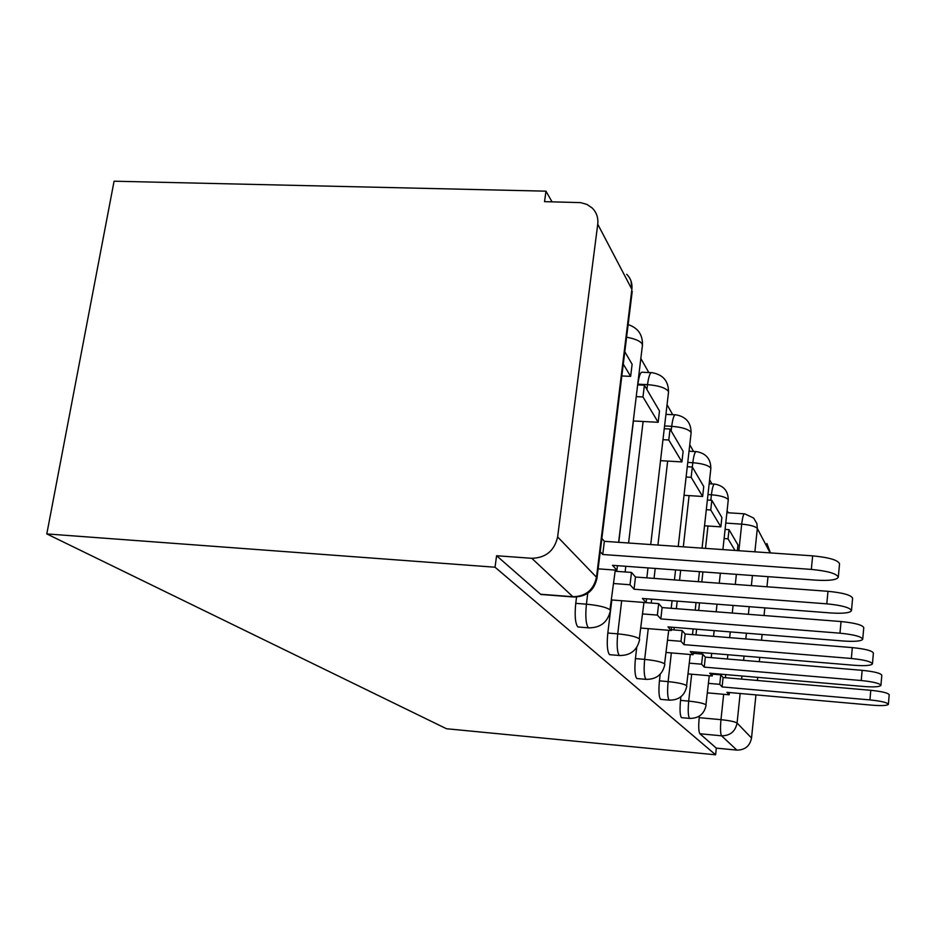<?xml version="1.0" encoding="UTF-8"?>
<svg xmlns="http://www.w3.org/2000/svg" width="936" height="936" viewBox="0 0 936 936"><rect width="100%" height="100%" fill="white"/><g stroke="black" fill="none" stroke-linecap="round" stroke-linejoin="round"><path stroke-width="1.4" d="M680.928 696.735L680.53 700.374C679.676 709.593 679.969 715.315 681.396 717.561L681.981 717.69M660.196 674.236L659.435 680.846C658.523 690.651 658.874 696.782 660.5 699.262L661.214 699.414M636.737 647.384L635.427 658.605C634.421 669.064 634.854 675.687 636.726 678.436L637.603 678.623M611.816 599.964L607.815 633.04C606.727 644.272 607.265 651.433 609.418 654.533L610.518 654.755M576.553 597.051L575.757 603.346C574.552 615.467 575.219 623.282 577.746 626.792L579.138 627.062M728.313 512.776L727.108 510.646M711.968 483.935L709.617 479.77M693.564 451.468L689.762 444.764M672.692 414.66L667.064 404.726M648.823 372.551L640.832 358.476M552.018 201.825L545.969 191.166L114.075 181.21L46.8 533.918L495.039 567.216L715.607 754.79L446.472 728.735L46.8 533.918M755.937 694.886L751.526 738.013C749.888 746.039 744.997 750.064 736.854 750.099L716.309 748.133L699.906 733.765C698.642 731.718 698.396 726.359 699.192 717.666L699.356 716.087M768.011 576.658L766.97 586.778M764.817 607.873L764.033 615.525M762.103 634.468L761.518 640.224M759.763 657.388L759.33 661.682M757.727 677.348L757.399 680.484M716.309 748.133L715.607 754.79M766.888 543.465L770.422 552.907M597.741 224.207L557.622 536.925L596.489 577.231L631.882 289.318L597.741 224.207C598.42 217.807 596.571 212.413 592.207 208.014L586.954 204.434L580.659 202.632L544.553 201.638L545.969 191.166M574.587 597.063L572.879 596.735L531.777 558.301L496.595 555.738L495.039 567.216M531.777 558.301C545.817 557.903 554.428 550.777 557.622 536.925M542.143 594.652L541.055 594.571M615.28 571.241L615.42 570.106M618.766 542.33L633.426 420.966M637.79 384.883L637.872 384.181L647.513 384.649C648.742 375.804 650.321 371.826 652.263 372.715C663.179 374.704 668.596 381.209 668.515 392.219L668.245 391.19C665.285 387.703 658.382 385.527 647.513 384.649L646.928 389.54M675.008 414.777L665.929 414.391M651.093 372.657L642.716 372.271C640.727 371.37 639.112 375.348 637.872 384.181M496.595 555.738L540.563 594.231L542.365 594.571L540.868 594.465M811.337 569.404L812.647 555.855C829.167 557.458 838.13 560.114 839.545 563.811L838.293 577.231C836.866 573.639 827.88 571.03 811.337 569.404L602.749 554.498L600.222 551.69M598.116 568.831L616.918 570.211L612.507 565.321L816.169 580.168C829.355 580.905 836.725 579.934 838.293 577.231M616.918 570.211L617.456 565.683M621.82 375.956L630.642 376.377L632.116 364.256L624.792 351.76M630.642 376.377L623.282 364.104M812.647 555.855L604.363 541.324L601.86 538.457M604.363 541.324L602.749 554.498M826.792 603.837L827.986 591.306C843.125 592.804 851.327 595.12 852.602 598.256L851.467 610.67C850.18 607.628 841.955 605.346 826.792 603.837L634.046 589.224L630.022 584.754L631.484 572.434L615.139 571.241M611.676 599.953L646.121 602.62L642.365 598.455L830.899 612.963C843.149 613.723 850.005 612.951 851.467 610.67M646.121 602.62L646.577 598.771M613.653 583.526L630.022 584.754M633.286 420.966L658.172 422.288L659.494 410.998L644.389 385.211L637.65 384.883M658.172 422.288L642.973 396.958L644.389 385.211M636.234 396.618L642.973 396.958M827.986 591.306L635.485 577.021L631.484 572.434M635.485 577.021L634.046 589.224M839.966 633.181L841.054 621.539C855.024 622.943 862.594 624.991 863.764 627.67L862.723 639.218C861.553 636.609 853.96 634.596 839.966 633.181L660.816 618.93L657.365 615.092L658.675 603.626L643.956 602.491M640.961 628.056L671.241 630.501L667.988 626.898L843.488 641.02C854.942 641.78 861.354 641.172 862.723 639.218M671.241 630.501L671.615 627.19M642.622 613.934L657.365 615.092M660.523 460.664L681.923 461.916L683.14 451.351L670.059 429.027L664.256 428.711M681.923 461.916L668.784 440.002L670.059 429.027M662.98 439.674L668.784 440.002M841.054 621.539L662.115 607.581L658.675 603.626M662.115 607.581L660.816 618.93M851.339 658.488L852.322 647.607C865.297 648.929 872.317 650.754 873.393 653.082L872.446 663.881C871.357 661.623 864.326 659.822 851.339 658.488L683.994 644.647L680.987 641.312L682.18 630.595L671.334 629.717M666.198 652.474L693.085 654.732L690.241 651.585L854.392 665.297C865.133 666.046 871.147 665.578 872.446 663.881M693.085 654.732L693.4 651.842M667.59 640.212L680.987 641.312M684.029 495.296L702.643 496.466L703.743 486.533L692.324 467.029L687.27 466.736M702.643 496.466L691.166 477.325L692.804 462.712C693.833 454.779 695.109 451.094 696.618 451.643C706.142 453.398 710.88 459.073 710.833 468.667L710.658 467.953C708.283 465.286 702.328 463.542 692.804 462.712L687.761 462.419M686.1 477.021L691.166 477.325M852.322 647.607L685.175 634.023L682.18 630.595M685.175 634.023L683.994 644.647M861.237 680.53L862.15 670.328C874.247 671.58 880.799 673.218 881.806 675.265L880.916 685.386C879.91 683.409 873.346 681.794 861.237 680.53L704.246 667.122L701.602 664.197L702.702 654.124L693.237 653.34M688.159 673.908L712.237 675.991L709.734 673.218L863.916 686.497C874.037 687.246 879.7 686.872 880.916 685.386M712.237 675.991L712.507 673.452M689.341 663.156L701.602 664.197M704.527 525.763L720.86 526.863L721.878 517.479L711.816 500.292L707.37 500.011M720.86 526.863L710.752 509.98L711.816 500.292M706.306 509.699L710.752 509.98M862.15 670.328L705.334 657.142L702.702 654.124M705.334 657.142L704.246 667.122M869.942 699.917L870.784 690.3C882.133 691.482 888.264 692.979 889.2 694.781L888.381 704.328C887.433 702.573 881.291 701.111 869.942 699.917L722.089 686.93L719.761 684.345L720.767 674.856L712.436 674.131M707.44 692.862L729.179 694.793L726.956 692.324L872.305 705.194C881.876 705.919 887.223 705.627 888.381 704.328M729.179 694.793L729.413 692.546M708.47 683.35L719.761 684.345M737.346 550.602L737.954 544.928L729.015 529.659L725.084 529.402M735.006 550.438L728.032 538.82L729.015 529.659M724.101 538.551L728.032 538.82M870.784 690.3L723.095 677.512L720.767 674.856M723.095 677.512L722.089 686.93M690.089 718.438L689.516 718.31C688.124 716.063 687.843 710.342 688.697 701.111L691.657 674.212M680.53 700.374L688.697 701.111C697.87 702.07 703.615 703.299 705.931 704.785L709.289 675.733M669.813 700.187L669.123 700.034C667.532 697.566 667.204 691.423 668.117 681.607L671.346 652.907M659.435 680.846L668.117 681.607C677.875 682.613 684.029 683.959 686.591 685.632L690.3 654.498M646.764 679.419L645.91 679.243C644.085 676.482 643.675 669.872 644.67 659.389L648.238 628.641M635.427 658.605L644.67 659.389C655.095 660.453 661.729 661.928 664.583 663.835L668.713 630.302M620.322 655.586L619.246 655.364C617.14 652.263 616.637 645.091 617.725 633.847L621.679 600.725M607.815 633.04L617.725 633.847C628.898 634.971 636.094 636.62 639.3 638.808L643.956 602.456M589.692 627.927L588.323 627.658C585.854 624.137 585.222 616.309 586.416 604.176L587.761 593.272M575.757 603.346L586.416 604.176C598.467 605.358 606.329 607.23 609.968 609.769L615.28 570.094M699.192 717.666L720.977 719.667L723.657 694.301M725.423 677.711L725.751 674.599M727.401 658.991L727.857 654.72M729.67 637.638L730.279 631.905M732.28 613.045L733.087 605.44M735.31 584.427L736.375 574.353M738.878 550.707L741.698 524.148C742.564 516.941 743.582 513.501 744.74 513.841L753.655 518.053L756.908 523.61L757.318 528.477L754.884 551.83M725.763 523.084L741.698 524.148C750.192 524.909 755.399 526.36 757.318 528.477L770.117 552.884M752.427 575.523L751.374 585.62M749.186 606.668L748.39 614.308M746.425 633.204L745.828 638.949M744.05 656.077L743.593 660.36M741.967 675.991L741.651 679.126M740.154 693.494L737.077 723.037L751.526 738.013M693.95 653.398L694.114 651.912M695.986 634.9L696.606 629.203M698.677 610.424L699.508 602.854M701.813 581.946L702.913 571.919M705.51 548.379L707.967 525.997M710.81 500.233L711.407 494.781C712.355 487.235 713.513 483.678 714.858 484.111C723.809 485.761 728.267 491.107 728.243 500.128L728.103 499.52C725.938 497.156 720.381 495.565 711.407 494.781L707.979 494.559M673.943 629.928L674.224 627.401M676.342 608.692L677.196 601.134M679.548 580.297L680.671 570.293M683.315 546.835L689.095 495.612M651.199 603.053L651.655 599.169M654.053 578.401L655.212 568.433M657.926 545.068L667.66 461.085M671.159 430.911L671.697 426.325C672.808 417.959 674.224 414.121 675.932 414.823C686.1 416.684 691.154 422.744 691.096 433.005L690.873 432.151C688.241 429.109 681.841 427.167 671.697 426.325L664.583 425.938M625.119 571.966L625.798 566.292M628.582 543.02L643.114 421.481M642.4 345.513L642.108 343.863C640.084 340.95 634.912 338.727 626.582 337.194M668.491 392.465L650.719 544.565M540.563 594.231L572.879 596.735C585.76 596.443 593.635 589.937 596.489 577.231L596.981 578.155L632.221 291.365M699.906 733.765L721.574 735.813C720.392 733.765 720.193 728.383 720.977 719.667C729.659 720.591 735.029 721.714 737.077 723.037C735.333 731.496 730.162 735.755 721.574 735.813L736.854 750.099M626.722 274.295C630.759 278.39 632.479 283.397 631.882 289.318L631.051 281.116M577.98 626.968L588.545 627.834C600.549 627.939 607.827 622.171 610.389 610.529M618.626 542.318L642.447 345.138C642.81 334.76 638.048 327.916 628.138 324.593M609.605 654.673L619.433 655.504C630.56 655.598 637.299 650.239 639.639 639.428M636.878 678.553L646.062 679.36C656.428 679.442 662.688 674.435 664.852 664.349M689.036 451.21L695.869 451.608M660.64 699.356L669.252 700.14C678.963 700.21 684.813 695.518 686.813 686.053M709.172 483.76L714.25 484.076M681.513 717.643L689.621 718.392C698.759 718.462 704.258 714.051 706.118 705.136M647.993 567.906L646.834 577.863M691.096 433.005L678.226 546.484M675.57 569.919L674.435 579.91M672.071 600.736L671.206 608.283M710.833 468.667L702.058 548.145M699.461 571.662L698.35 581.689M696.033 602.585L695.202 610.155M693.131 628.922L692.5 634.62M728.243 500.128L722.908 549.596M720.357 573.183L719.269 583.245M717.011 604.2L716.192 611.793M714.156 630.607L713.548 636.328M711.699 653.375L711.243 657.634M540.856 594.454L573.16 596.957C586.228 597.063 594.173 590.803 596.981 578.155M726.898 512.682L744.26 513.805"/></g></svg>
